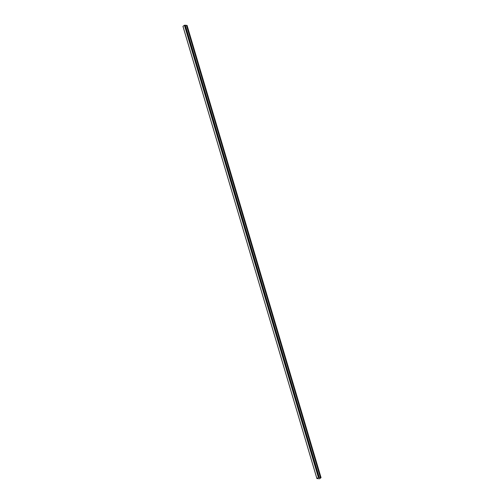 <?xml version="1.0" encoding="UTF-8"?>
<svg xmlns="http://www.w3.org/2000/svg" width="504" height="504" viewBox="0 0 504 504"><rect width="100%" height="100%" fill="white"/><g stroke="black" fill="none" stroke-linecap="round" stroke-linejoin="round"><path stroke-width="0.76" d="M182.977 26.315L316.903 478.554L319.58 478.762L321.048 477.647L318.509 477.401L316.922 478.523L182.952 26.353L184.42 25.238L185.239 25.263L319.19 477.464L320.33 477.565L319.202 477.452L320.393 477.521L186.442 25.32L185.258 25.25L319.19 477.464M187.078 25.477L186.461 25.37M316.959 478.523L319.473 478.775L320.985 477.679L318.408 477.446L316.953 478.542L319.473 478.775L320.998 477.66L318.478 477.427L316.959 478.523M185.302 25.213L319.252 477.42L320.393 477.521M319.252 477.42L185.258 25.25M184.558 25.2L318.509 477.401M184.42 25.238L318.364 477.446M187.066 25.427L321.01 477.628M182.952 26.353L316.903 478.554M187.097 25.446L321.048 477.647"/></g></svg>
